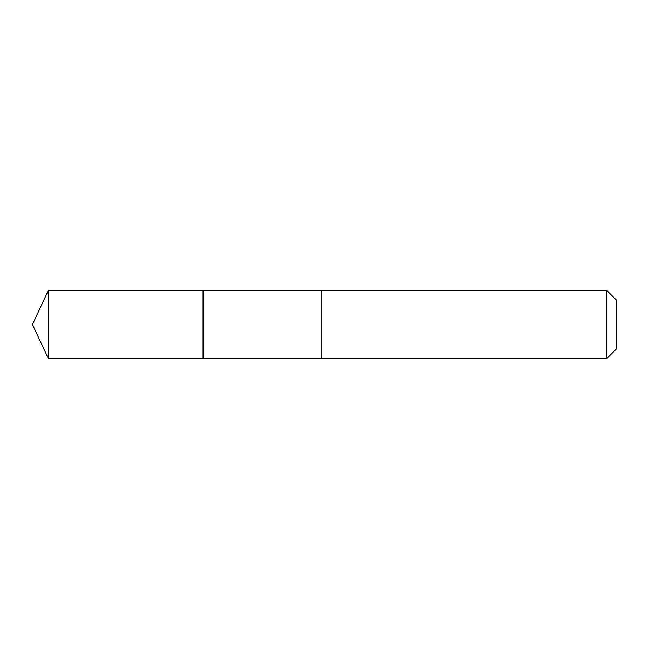 <?xml version="1.0" encoding="UTF-8"?>
<svg xmlns="http://www.w3.org/2000/svg" width="649" height="649" viewBox="0 0 649 649"><rect width="100%" height="100%" fill="white"/><g stroke="black" fill="none" stroke-linecap="round" stroke-linejoin="round"><path stroke-width="0.97" d="M203.072 358.621L203.072 290.379L48.359 290.379L48.359 358.621L203.072 358.621L203.072 290.379L321.425 290.379L321.425 358.621L48.359 358.621L32.45 324.5L48.359 358.621M321.425 320.168L321.425 358.621L606.701 358.621L606.701 290.379L321.425 290.379L321.425 320.168M606.701 290.379L616.55 300.227L616.55 348.773L606.701 358.621M32.45 324.5L48.359 290.379"/></g></svg>
